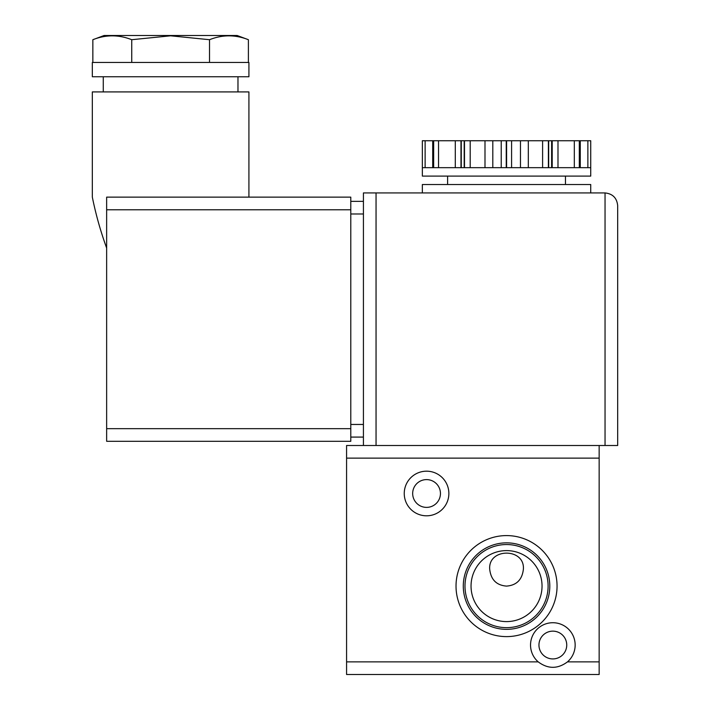 <?xml version="1.0" encoding="UTF-8"?>
<svg xmlns="http://www.w3.org/2000/svg" width="710" height="710" viewBox="0 0 710 710"><rect width="100%" height="100%" fill="white"/><g stroke="black" fill="none" stroke-linecap="round" stroke-linejoin="round"><path stroke-width="1.06" d="M487.761 140.74L590.729 140.74L590.729 176.098L422.352 176.098L422.352 140.74L487.761 140.74M422.352 192.934L422.352 184.52L590.729 184.52L590.729 192.934M131.74 39.707C118.774 34.568 105.817 34.568 92.85 39.707L104.113 35.5L237.131 35.5L248.393 39.707C235.436 34.568 222.47 34.568 209.512 39.707L170.622 35.811L131.74 39.707L131.74 62.444M170.622 62.444L248.917 62.444L248.917 76.751L92.327 76.751L92.327 62.444L170.622 62.444M106.509 247.657C100.571 231.291 95.841 214.455 92.327 197.131L92.327 91.909L248.917 91.909L248.917 197.14M579.475 140.74L579.475 167.675L590.729 167.675M548.679 140.74L548.679 167.675L579.307 167.675L579.307 140.74M506.594 140.74L506.594 167.675L548.386 167.675L548.386 140.74M464.491 140.74L464.491 167.675L506.248 167.675L506.248 140.74M433.659 140.74L433.659 167.675L464.198 167.675L464.198 140.74M422.352 140.74L422.352 167.675L433.49 167.675L433.49 140.74M106.642 428.662L350.793 428.662L350.793 441.292L106.642 441.292L106.642 197.14L350.793 197.14L350.793 209.769L106.642 209.769M363.422 213.985L363.422 192.934L376.052 192.934L376.052 445.507L363.422 445.507L363.422 213.985L350.793 213.985M617.673 205.563L617.673 445.507L605.044 445.507L605.044 192.934C612.659 193.741 616.866 197.948 617.673 205.563C616.866 197.948 612.659 193.741 605.044 192.934L376.052 192.934M376.052 445.507L605.044 445.507M363.422 437.085L350.793 437.085M363.422 201.356L350.793 201.356L363.422 201.356M350.793 428.662L350.793 209.769M106.642 197.14C87.632 197.14 87.632 197.14 106.642 197.14M248.393 39.707L248.393 62.444M92.85 39.707L92.85 62.444M209.512 39.707L209.512 62.444M456.024 586.105A50.517 50.517 0 0 0 506.541 636.613A50.517 50.517 0 0 0 557.057 586.105A50.517 50.517 0 0 0 506.541 535.588A50.517 50.517 0 0 0 456.024 586.105M523.376 569.26C522.178 579.706 516.56 585.324 506.541 586.105C496.503 585.306 490.894 579.697 489.705 569.26C487.974 547.783 525.054 547.712 523.376 569.26M471.041 586.105A35.5 35.5 0 0 0 506.541 621.596A35.5 35.5 0 0 0 542.041 586.105A35.5 35.5 0 0 0 506.541 550.605A35.5 35.5 0 0 0 471.041 586.105M404.247 493.494A22.312 22.312 0 0 0 426.559 515.806A22.312 22.312 0 0 0 448.871 493.494A22.312 22.312 0 0 0 426.559 471.183A22.312 22.312 0 0 0 404.247 493.494M412.67 493.494A13.889 13.889 0 0 0 426.559 507.384A13.889 13.889 0 0 0 440.448 493.494A13.889 13.889 0 0 0 426.559 479.605A13.889 13.889 0 0 0 412.67 493.494M567.485 661.871A22.312 22.312 0 0 0 552.841 622.723A22.312 22.312 0 0 0 538.207 661.871C547.951 669.131 557.714 669.131 567.485 661.871L599.151 661.871L599.151 458.136L346.578 458.136L346.578 661.871L538.207 661.871M538.952 645.035A13.889 13.889 0 0 0 552.841 658.924A13.889 13.889 0 0 0 566.74 645.035A13.889 13.889 0 0 0 552.841 631.146A13.889 13.889 0 0 0 538.952 645.035M549.797 586.105A43.248 43.248 0 0 1 506.541 629.353A43.248 43.248 0 0 1 463.293 586.105A43.248 43.248 0 0 1 506.541 542.848A43.248 43.248 0 0 1 549.797 586.105M464.988 586.105A41.562 41.562 0 0 0 506.541 627.658A41.562 41.562 0 0 0 548.102 586.105A41.562 41.562 0 0 0 506.541 544.543A41.562 41.562 0 0 0 464.988 586.105M599.151 661.871L599.151 674.5L346.578 674.5L346.578 661.871M346.578 458.136L346.578 445.507L363.422 445.507M599.151 445.507L599.151 458.136M492.811 140.74L492.811 167.675M528.32 140.74L528.32 167.675M350.793 424.456L363.422 424.456M587.871 167.675L587.871 140.74M552.202 167.675L552.202 140.74M551.617 140.74L551.617 167.675M557.989 140.74L557.989 167.675M574.319 167.675L574.319 140.74M520.466 167.675L520.466 140.74M511.591 140.74L511.591 167.675M542.6 167.675L542.6 140.74M484.992 167.675L484.992 140.74M470.197 140.74L470.197 167.675M501.224 167.675L501.224 140.74M455.296 167.675L455.296 140.74M438.549 140.74L438.549 167.675M460.985 140.74L460.985 167.675M461.269 167.675L461.269 140.74M425.121 140.74L425.121 167.675M565.471 176.098L565.471 184.52M237.974 76.751L237.974 91.909M103.269 76.751L103.269 91.909M447.611 176.098L447.611 184.52M580.265 140.74L580.265 167.675M432.709 140.74L432.709 167.675"/></g></svg>
